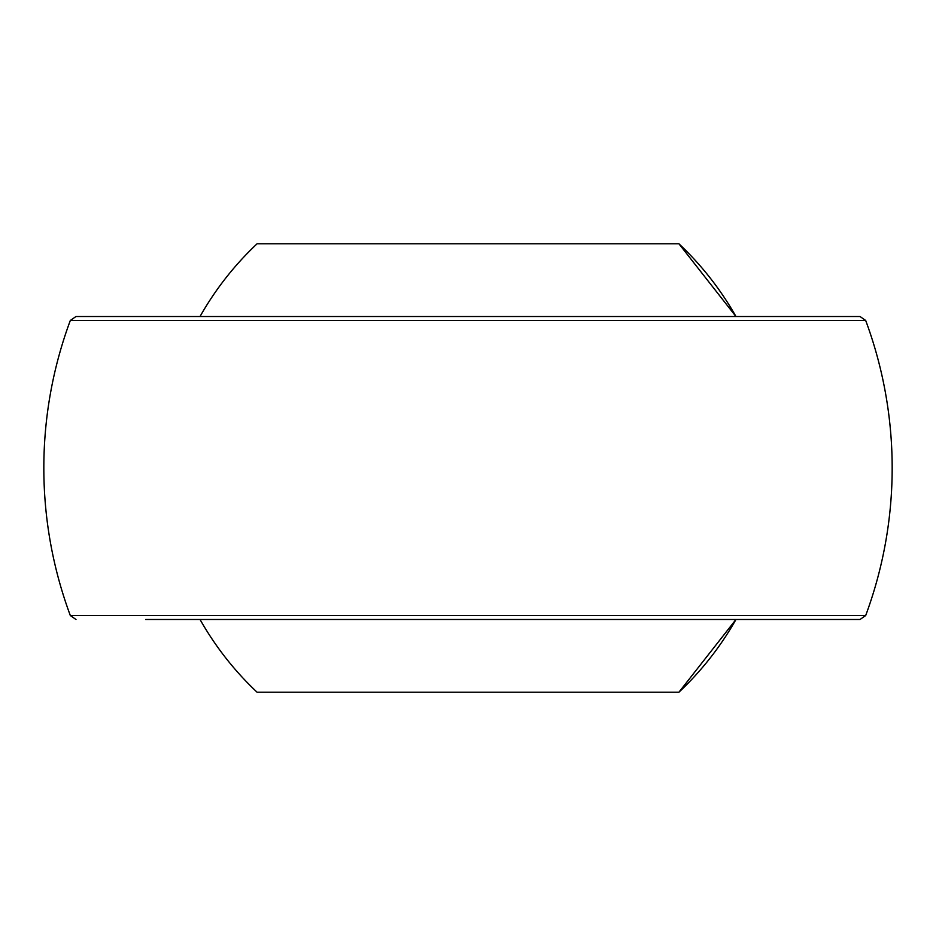 <?xml version="1.0" encoding="UTF-8"?>
<svg xmlns="http://www.w3.org/2000/svg" width="936" height="936" viewBox="0 0 936 936"><rect width="100%" height="100%" fill="white"/><g stroke="black" fill="none" stroke-linecap="round" stroke-linejoin="round"><path stroke-width="1.4" d="M678.928 692.207A307.827 307.827 0 0 0 735.965 619.492L678.928 692.207L257.072 692.207A307.827 307.827 0 0 1 200.035 619.492M678.928 243.793A307.827 307.827 0 0 1 735.965 316.508L678.928 243.793L257.072 243.793A307.827 307.827 0 0 0 200.035 316.508M70.317 320.463A424.172 424.172 0 0 0 70.317 615.537L865.683 615.537A424.172 424.172 0 0 0 865.683 320.463L70.317 320.463L75.992 316.508L860.008 316.508L145.63 316.508M865.683 615.537L860.008 619.492L145.63 619.492M468 619.492L790.37 619.492M865.683 320.463L860.008 316.508M70.317 615.537L75.992 619.492"/></g></svg>
